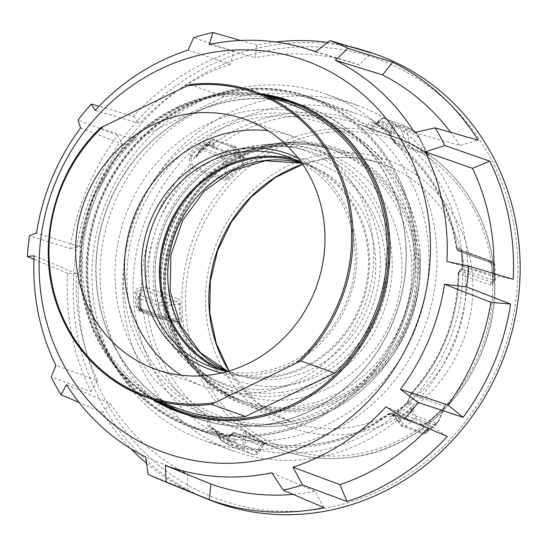 <?xml version="1.0" encoding="UTF-8"?>
<svg xmlns="http://www.w3.org/2000/svg" width="547" height="547" viewBox="0 0 547 547"><rect width="100%" height="100%" fill="white"/><g stroke="black" fill="none" stroke-linecap="round" stroke-linejoin="round"><path stroke-width="0.41" stroke-dasharray="2.73 2.05" d="M297.958 103.951A165.262 153.946 -70.4 0 0 99.028 302.799A165.262 153.946 -70.4 0 0 187.306 414.804M187.587 414.927A165.262 153.946 -70.4 0 0 195.641 418.072A165.262 153.946 -70.4 0 0 351.673 382.421A165.262 153.946 -70.4 0 0 403.105 221.966A165.262 153.946 -70.4 0 0 306.484 106.692A165.262 153.946 -70.4 0 0 298.252 104.039M261.316 93.879A165.262 153.946 -70.4 0 0 82.741 297A165.262 153.946 -70.4 0 0 152.538 399.46M34.153 255.798L76.498 273.596A222.301 207.087 -70.4 0 0 80.587 328.863A222.301 207.087 -70.4 0 0 97.701 380.664L55.856 365.41M76.498 273.596L67.5 273.404A237.576 221.309 -70.4 0 0 71.773 334.456A237.576 221.309 -70.4 0 0 90.898 391.57L51.227 377.088M67.5 273.404L33.989 259.312M80.58 127.984L122.337 144.08L117.578 135.376A237.576 221.309 -70.4 0 0 70.084 248.632L29.517 235.682M117.578 135.376L77.982 120.121M188.106 50.071L230.349 64.375L233.644 51.206A237.576 221.309 -70.4 0 0 133.393 116.292L99.007 106.303M233.644 51.206L193.583 37.654M275.784 41.989A237.576 221.309 -70.4 0 0 256.652 45.086L240.571 40.457M348.754 46.242A237.576 221.309 -70.4 0 0 327.749 42.358M207.621 499.185A237.897 221.61 109.6 0 1 77.797 336.788A237.897 221.61 109.6 0 1 148.052 109.455A237.897 221.61 109.6 0 1 367.016 51.391M513.318 221.85A234.048 218.027 -70.4 0 0 253.418 53.948A234.048 218.027 -70.4 0 0 82.672 336.323A234.048 218.027 -70.4 0 0 342.579 504.231A234.048 218.027 -70.4 0 0 513.318 221.85M412.493 219.47A175.464 163.457 109.6 0 1 357.888 389.833A175.464 163.457 109.6 0 1 192.223 427.686A175.464 163.457 109.6 0 1 89.64 305.294A175.464 163.457 109.6 0 1 144.237 134.924A175.464 163.457 109.6 0 1 309.91 97.072A175.464 163.457 109.6 0 1 412.493 219.47M136.572 321.998A175.464 163.457 -70.4 0 0 239.155 444.396A175.464 163.457 -70.4 0 0 404.828 406.544A175.464 163.457 -70.4 0 0 459.425 236.174A175.464 163.457 -70.4 0 0 356.842 113.783A175.464 163.457 -70.4 0 0 191.17 151.635A175.464 163.457 -70.4 0 0 136.572 321.998M146.61 463.384A237.576 221.309 -70.4 0 0 187.894 490.495L148.107 474.276M66.549 384.698L110.344 403.46L102.542 412.554A237.576 221.309 -70.4 0 0 130.965 448.82M102.542 412.554L79.041 402.483M256.652 45.086L255.333 57.736L209.241 44.451M315.653 51.821L359.276 64.936L371.365 53.032M414.503 132.565L459.87 145.536L478.133 140.169M446.906 261.466L493.709 275.401L513.168 279.319M447.275 436.431L430.701 425.648L385.943 406.818M187.894 490.495L187.683 474.085L145.728 456.998M90.898 391.57L97.701 380.664M70.084 248.632L79.301 246.697L36.519 233.043M133.393 116.292L139.512 123.349L95.11 110.446M428.123 428.369A222.301 207.087 -70.4 0 0 430.701 425.648M493.709 275.401A222.301 207.087 -70.4 0 0 493.791 273.548M459.87 145.536A222.301 207.087 -70.4 0 0 450.694 132.326M359.276 64.936A222.301 207.087 -70.4 0 0 350.853 62.173A222.301 207.087 -70.4 0 0 255.333 57.736M230.349 64.375A222.301 207.087 -70.4 0 0 139.512 123.349M122.337 144.08A222.301 207.087 -70.4 0 0 79.301 246.697M324.022 507.63L314.874 491.261L271.811 472.806M293.117 494.379A222.301 207.087 -70.4 0 0 314.874 491.261M110.344 403.46A222.301 207.087 -70.4 0 0 187.683 474.085M416.349 193.385A175.047 163.068 109.6 0 1 382.421 382.531A175.047 163.068 109.6 0 1 205.775 432.068A175.047 163.068 109.6 0 1 112.6 340.918A175.047 163.068 109.6 0 1 146.528 151.779A175.047 163.068 109.6 0 1 323.174 102.241A175.047 163.068 109.6 0 1 416.349 193.385M180.394 409.375A162.185 151.081 109.6 0 1 94.063 324.932A162.185 151.081 109.6 0 1 134.685 140.073L224.024 96.682A162.185 151.081 109.6 0 1 289.172 103.793M394.209 192.859A164.982 153.686 109.6 0 1 362.223 371.119A164.982 153.686 109.6 0 1 195.737 417.805A164.982 153.686 109.6 0 1 107.923 331.906A164.982 153.686 109.6 0 1 139.902 153.639A164.982 153.686 109.6 0 1 306.388 106.952A164.982 153.686 109.6 0 1 394.209 192.859M301.753 163.013A111.848 104.197 109.6 0 1 347.154 214.903A111.848 104.197 109.6 0 1 330.703 329.39A111.848 104.197 109.6 0 1 227.566 371.427M219.88 369.69A111.848 104.197 -70.4 0 0 226.964 372.528A111.848 104.197 -70.4 0 0 339.837 340.877A111.848 104.197 -70.4 0 0 361.519 220.017A111.848 104.197 -70.4 0 0 301.985 161.782A111.848 104.197 -70.4 0 0 294.696 159.505M221.733 372.931A114.644 106.802 -70.4 0 0 330.326 332.576A114.644 106.802 -70.4 0 0 348.617 213.385A114.644 106.802 -70.4 0 0 298.183 158.165M181.207 375.256A132.716 123.636 -70.4 0 0 204.64 386.729A132.716 123.636 -70.4 0 0 338.572 349.177A132.716 123.636 -70.4 0 0 364.295 205.775A132.716 123.636 -70.4 0 0 293.657 136.668A132.716 123.636 -70.4 0 0 268.242 130.754M59.965 312.795A162.185 151.081 -70.4 0 1 100.586 127.936L134.685 140.073M224.024 96.682L189.925 84.546M225.48 180.353A2.797 2.605 -70.4 0 0 226.239 178.63L228.085 177.536A2.797 0.438 43.7 0 0 229.125 178.206L225.48 180.353L192.353 168.565L190.007 164.77L189.235 158.644L190.465 154.815A174.049 162.138 109.6 0 1 203.388 143.369C206.745 141.755 209.713 142.22 212.291 144.764L215.525 147.512L246.143 158.37A2.797 2.605 109.6 0 1 243.757 158.767A2.797 2.605 109.6 0 1 243.743 158.76A2.797 2.605 109.6 0 1 242.143 156.927L213.098 146.589A2.797 2.605 -70.4 0 0 214.697 148.422A2.797 2.605 -70.4 0 0 214.704 148.428A2.797 2.605 -70.4 0 0 217.104 148.032M136.018 306.518A2.797 0.465 173.8 0 1 137.461 306.635L140.654 307.77A2.797 2.605 -70.4 0 0 142.993 310.101L141.283 309.493A2.797 1.108 97.9 0 1 141.393 309.493A2.797 1.108 97.9 0 1 142.179 311.653C139.034 311.318 136.982 309.609 136.018 306.518A174.049 162.138 109.6 0 1 135.396 299.53A174.049 162.138 109.6 0 1 135.047 292.508C135.567 289.384 137.386 287.667 140.49 287.353L145.987 287.407A2.797 2.605 109.6 0 1 144.005 290.183L141.112 290.183L137.434 291.052L136.497 292.686A173.228 161.372 -70.4 0 0 137.461 306.635L138.637 308.399L140.141 309.192L145.393 310.231A2.797 2.605 109.6 0 1 146.063 310.368A2.797 2.605 109.6 0 1 146.07 310.368A2.797 2.605 109.6 0 1 147.724 312.467A166.377 154.992 -70.4 0 0 209.631 417.86A2.797 2.605 109.6 0 1 210.622 419.364L209.857 421.32L209.932 427.111L210.513 427.74A173.228 161.372 -70.4 0 0 224.721 435.768L227.99 435.911L231.62 434.879A2.797 2.605 109.6 0 1 235.306 432.841L232.372 434.407C230.123 436.609 227.231 437.231 223.696 436.267A174.049 162.138 109.6 0 1 209.412 428.205L207.71 425.217L207.716 420.233L209.631 417.86L242.759 429.655L246.724 432.034A166.377 154.992 -70.4 0 0 263.339 442.017C266.929 443.87 267.791 444.451 265.931 443.747L236.885 433.409A2.797 2.605 -70.4 0 0 236.701 433.333L236.701 433.333A2.797 2.605 -70.4 0 0 233.145 435.809L262.191 446.147A2.797 2.605 109.6 0 1 265.739 443.672A2.797 2.605 109.6 0 1 265.753 443.672A2.797 2.605 109.6 0 1 265.931 443.747M460.786 270.095A2.797 2.414 55.1 0 0 459.822 270.457A2.797 2.414 55.1 0 0 458.892 272.597L458.612 273.828A2.797 2.605 109.6 0 1 460.595 271.059L460.786 270.095L461.983 269.254L462.488 265.849A2.797 0.397 -1.8 0 1 462.318 265.726A2.797 0.397 -1.8 0 1 462.468 265.589A174.972 162.992 -70.4 0 0 461.524 251.989L461.21 250.102L461.559 251.969A175.04 163.061 109.6 0 1 462.16 258.758A175.04 163.061 109.6 0 1 462.502 265.575L462.42 267.572L462.502 265.575M459.207 251.005L491.117 262.369L491.828 265.268A167.033 155.601 109.6 0 1 492.56 273.179A167.033 155.601 109.6 0 1 492.922 281.137L495.685 278.266L494.679 277.308L462.488 265.849A174.349 162.418 -70.4 0 0 461.545 252.304L460.683 250.492L459.207 251.005A2.797 2.605 109.6 0 1 458.543 250.875A2.797 2.605 109.6 0 1 458.536 250.875A2.797 2.605 109.6 0 1 456.875 248.776L457.183 247.982L458.434 247.853L461.203 250.109M392.035 138.959A2.797 0.923 -23.7 0 0 392.021 139.273L394.968 143.382A2.797 2.605 109.6 0 1 393.977 141.871L392.035 138.959L389.423 133.03L387.809 131.259A173.228 161.372 -70.4 0 0 373.601 123.232L371.96 123.67L371.912 125.106A2.797 1.956 -172.6 0 1 368.172 125.386C368.48 122.494 370.182 121.455 373.273 122.255A174.049 162.138 109.6 0 1 387.556 130.316L390.25 133.659L394.968 143.382L428.096 155.17C428.821 155.396 428.322 154.89 426.598 153.666A166.377 154.992 -70.4 0 0 409.983 143.683L399.836 139.266L370.798 128.928A2.797 2.605 -70.4 0 0 370.982 129.003L370.982 129.003A2.797 2.605 -70.4 0 0 374.531 126.528L403.577 136.866A2.797 2.605 109.6 0 1 400.028 139.341A2.797 2.605 109.6 0 1 400.021 139.341A2.797 2.605 109.6 0 1 399.836 139.266M123.157 299.476A183.614 171.047 109.6 0 1 356.781 105.113A183.614 171.047 109.6 0 1 467.254 256.714A183.614 171.047 109.6 0 1 233.631 451.077A183.614 171.047 109.6 0 1 123.157 299.476M145.393 310.231L177.303 321.588C179.211 322.101 180.202 321.568 180.264 319.995A167.033 155.601 109.6 0 1 179.532 312.084A167.033 155.601 109.6 0 1 179.163 304.125L165.625 305.643L158.268 305.349L139.075 298.512L138.063 297.568L140.36 294.518L139.683 293.821A173.228 161.372 109.6 0 0 140.654 307.77L141.304 308.139L138.856 309.021L139.847 309.67L159.04 316.501L180.264 319.995A2.797 0.472 -6.6 0 1 181.488 320.104C181.563 323.229 180.941 324.474 179.635 323.824L147.724 312.467L142.179 311.653M180.394 304.296A2.797 0.383 -1.3 0 0 179.163 304.125C178.869 302.409 177.789 301.547 175.915 301.541A2.797 2.605 -70.4 0 0 177.898 298.771C179.177 299.052 180.011 300.891 180.394 304.296A166.377 154.992 -70.4 0 0 180.763 312.228A166.377 154.992 -70.4 0 0 181.488 320.104M160.25 302.45A2.797 2.605 109.6 0 0 158.268 305.349A181.057 168.667 109.6 0 0 159.04 316.501A2.797 2.605 -70.4 0 0 161.386 318.86L142.193 312.029L142.241 311.12A2.797 2.619 80.9 0 1 139.888 308.453A177.132 165.009 109.6 0 1 139.041 296.18A2.797 2.516 -129.9 0 1 141.023 293.568L141.058 295.619L160.25 302.45L166.377 302.587A2.797 1.436 83.7 0 0 165.625 305.643A177.132 165.009 -70.4 0 0 165.946 311.79A177.132 165.009 -70.4 0 0 166.473 317.916A2.797 1.34 -81.5 0 0 167.45 320.139L177.303 321.588A2.797 2.605 109.6 0 1 179.635 323.824M461.559 251.969A2.236 0.376 173.9 0 1 461.524 251.989A2.797 0.465 -6.1 0 0 461.381 252.167L461.381 252.167A2.797 0.465 -6.1 0 0 461.545 252.304L493.736 263.763L494.727 264.406L491.828 265.268A2.797 0.472 173.4 0 0 491.664 265.459L492.758 281.274A2.797 0.383 178.7 0 1 492.922 281.137L492.505 282.416A2.797 2.605 -70.4 0 0 490.522 285.185C491.835 285.828 492.642 284.57 492.929 281.404A166.377 154.992 -70.4 0 0 492.56 273.473A166.377 154.992 -70.4 0 0 491.828 265.596C491.097 262.225 490.078 260.406 488.786 260.133L456.389 248.434C457.039 250.013 457.757 250.82 458.543 250.875M462.42 267.572L460.095 271.763A2.797 2.414 55.1 0 1 461.025 269.623A2.797 2.414 55.1 0 1 461.983 269.254L492.697 280.187L492.724 282.238A2.797 2.516 -129.9 0 0 494.707 279.64A170.425 158.76 -70.4 0 0 494.351 272.29A170.425 158.76 -70.4 0 0 493.688 264.98A2.797 2.619 80.9 0 0 491.343 262.334L491.117 262.369A2.797 2.605 109.6 0 1 488.786 260.133M389.409 133.359A2.797 0.95 -23.9 0 1 389.423 133.03L392.117 133.988C393.307 134.206 393.97 133.065 394.1 130.562A2.797 2.113 3.6 0 0 392.001 129.283A175.847 163.813 -70.4 0 0 379.29 122.357A2.797 2.113 -150.9 0 0 376.562 123.143L377.225 121.967A2.797 2.113 -150.8 0 0 377.218 121.974A2.797 2.113 -150.8 0 1 379.946 121.174A177.132 165.009 109.6 0 1 392.09 127.711A2.797 2.12 3.8 0 1 394.202 128.989C394.353 126.542 395.023 125.441 396.213 125.687A2.797 2.605 109.6 0 0 394.996 124.032A181.057 168.667 -70.4 0 0 384.233 118.425A2.797 2.605 -70.4 0 0 384.015 118.337A2.797 2.605 -70.4 0 0 384.008 118.33L403.201 125.167A2.797 2.605 -70.4 0 0 403.201 125.167A2.797 2.605 -70.4 0 1 403.426 125.256A181.057 168.667 109.6 0 1 414.188 130.863L416.616 132.88L419.515 137.591A2.797 1.217 153.9 0 0 418.667 137.174A177.132 165.009 -70.4 0 0 406.524 130.637A2.797 1.764 -14.3 0 0 402.394 132.196L403.577 136.866L409.655 142.876A167.033 155.601 109.6 0 1 426.339 152.9L418.667 137.174C417.211 133.721 415.713 131.622 414.188 130.863L394.996 124.032C393.546 123.725 392.575 124.955 392.09 127.711L392.001 129.283C392.254 131.512 391.919 132.545 391.002 132.395A173.228 161.372 109.6 0 0 376.787 124.367L373.601 123.232A2.797 1.012 -63.6 0 1 373.56 123.219L376.527 124.258A2.797 2.605 -70.4 0 0 376.527 124.258A2.797 2.605 -70.4 0 0 373.033 126.378L374.531 126.528L376.384 124.354A2.797 2.113 -150.9 0 1 376.555 123.15L375.707 124.285L376.534 124.265A2.797 2.605 -70.4 0 1 376.787 124.367L379.29 122.357L379.946 121.174C381.389 118.918 382.818 118.002 384.233 118.425L403.624 125.338L406.524 130.637L409.655 142.876A2.797 1.012 117.2 0 0 409.942 143.663L409.942 143.663A2.797 1.012 117.2 0 0 409.983 143.683M371.912 125.106L373.033 126.378A2.797 2.605 109.6 0 1 369.54 128.49L400.028 139.341L409.942 143.663L426.516 153.625A2.797 0.985 124.8 0 1 426.339 152.9L427.104 153.666A2.797 2.605 -70.4 0 0 428.096 155.17M445.374 404.472L412.253 392.678L411.365 392.944L408.725 400.233L406.503 403.707A174.049 162.138 109.6 0 1 393.58 415.152C390.661 416.923 388.883 416.882 388.247 415.029A2.797 2.462 -21.3 0 1 392.014 415.029L393.806 414.756A173.228 161.372 -70.4 0 0 406.674 403.365L408.048 401.696L409.888 396.459L411.488 394.401L444.615 406.195L443.979 407.488A2.797 0.438 -136.3 0 1 444.191 407.494C445.716 405.833 446.113 404.828 445.374 404.472A2.797 2.605 -70.4 0 0 444.615 406.195L444 407.727A2.797 0.438 -136.3 0 1 443.979 407.488L429.012 421.402A2.797 0.547 50.5 0 0 428.985 421.682L423.624 426.079L394.585 415.741A2.797 2.605 -70.4 0 0 392.978 413.908A2.797 2.605 -70.4 0 0 392.972 413.908A2.797 2.605 -70.4 0 0 390.579 414.305L419.624 424.643A2.797 2.605 109.6 0 1 422.017 424.246A2.797 2.605 109.6 0 1 422.024 424.246A2.797 2.605 109.6 0 1 423.624 426.079L423.002 429.457A2.797 2.332 10.5 0 0 427.316 430.564L426.291 432.916L424.766 433.094A2.797 2.605 109.6 0 1 422.339 433.518L422.339 433.518A2.797 2.605 109.6 0 1 420.725 431.686L423.002 429.457M207.764 144.073L204.516 144.251A173.228 161.372 -70.4 0 0 191.648 155.642L191.177 156.524L192.004 163.82L193.118 166.835L226.239 178.63L223.545 162.377C223.005 159.232 222.13 157.338 220.906 156.695L201.713 149.857C200.455 149.625 199.279 150.787 198.192 153.351L200.831 148.449L210.964 139.936L209.945 142.302A2.797 2.332 10.5 0 1 214.26 143.41L216.537 141.181L235.73 148.011L239.607 152.428L242.143 156.927L243.757 158.767L213.18 147.929A2.797 2.605 109.6 0 1 211.675 146.432L207.764 144.073M229.979 435.166A2.797 1.723 47 0 1 230.349 434.407C227.244 436.144 225.46 436.629 224.981 435.877L228.174 437.019A2.797 2.605 -70.4 0 0 228.174 437.019A2.797 2.605 -70.4 0 0 231.668 434.899L233.145 435.809L234.472 439.111A2.797 1.764 -14.2 0 1 230.335 440.677L230.731 442.229A2.797 1.764 -14.3 0 0 234.868 440.663L234.472 439.111M246.724 432.034A2.797 0.985 -55.2 0 0 245.753 432.362L245.172 445.155C244.687 447.911 243.716 449.135 242.266 448.834L223.073 442.003C221.549 441.244 220.051 439.145 218.588 435.692A177.132 165.009 109.6 0 0 230.731 442.229L233.631 447.521L253.029 454.441C254.444 454.865 255.873 453.948 257.316 451.692A2.797 2.113 -150.8 0 0 260.044 450.899A2.797 2.113 -150.8 0 0 260.215 449.689L263.23 445.169L262.437 442.386A167.033 155.601 109.6 0 1 245.753 432.362L243.75 431.159A2.797 2.605 -70.4 0 0 242.759 429.655M246.143 158.37C248.01 159.068 247.326 161.05 244.085 164.305A2.797 0.547 -129.5 0 1 243.107 163.58L243.018 158.117L239.497 151.861A2.797 1.545 150.6 0 0 236.523 151.765L231.689 146.603A2.797 2.605 109.6 0 1 234.116 146.179L234.116 146.179A2.797 2.605 109.6 0 1 235.73 148.011M370.798 128.928L369.485 128.477A2.797 2.605 109.6 0 1 369.3 128.401L368.172 125.386A168.838 157.283 109.6 0 0 288.734 113.475A168.838 157.283 109.6 0 0 212.291 144.764A2.797 1.217 133.2 0 1 210.027 145.461A2.797 1.217 133.2 0 1 210.021 145.454A2.797 1.217 133.2 0 1 209.884 145.242M115.39 285.684A159.109 148.216 109.6 0 1 183.56 138.329A159.109 148.216 109.6 0 1 336.097 125.29A159.109 148.216 109.6 0 1 413.559 248.625A159.109 148.216 109.6 0 1 230.349 422.366A159.109 148.216 109.6 0 1 115.39 285.684M148.928 281.514A123.314 114.877 -70.4 0 0 208.961 377.102A123.314 114.877 -70.4 0 0 327.181 366.996A123.314 114.877 -70.4 0 0 380.021 252.796A123.314 114.877 -70.4 0 0 290.922 146.856A123.314 114.877 -70.4 0 0 148.928 281.514M301.096 162.65A110.733 103.151 109.6 0 1 301.609 162.835A110.733 103.151 109.6 0 1 368.234 254.259A110.733 103.151 109.6 0 1 227.34 371.475A110.733 103.151 109.6 0 1 226.827 371.29M436.527 245.774A183.614 171.047 109.6 0 1 202.896 440.137A183.614 171.047 109.6 0 1 92.422 288.536A183.614 171.047 109.6 0 1 326.046 94.173A183.614 171.047 109.6 0 1 436.527 245.774M419.624 424.643C421.648 425.327 424.855 424.246 429.238 421.395A2.797 0.547 50.5 0 0 429.012 421.402C427.72 423.063 420.547 424.951 421.956 424.226L391.522 413.347A2.797 2.605 109.6 0 1 393.026 414.845L392.014 415.029L392.192 415.508M231.62 434.879L231.668 434.899A2.797 2.605 109.6 0 1 235.169 432.78L235.114 432.766A2.797 2.605 109.6 0 1 235.121 432.766C234.089 432.157 232.496 432.704 230.349 434.407A2.797 1.723 47 0 1 232.372 434.407A168.838 157.283 109.6 0 0 311.804 446.318A168.838 157.283 109.6 0 0 388.247 415.029L388.37 413.778L390.579 414.305M236.885 433.409L235.306 432.841A166.377 154.992 -70.4 0 0 246.506 437.361A166.377 154.992 -70.4 0 0 313.67 444.615A166.377 154.992 -70.4 0 0 389.081 413.73A2.797 2.605 109.6 0 1 391.474 413.334L391.474 413.334A2.797 2.605 109.6 0 1 392.978 414.824M223.696 436.267A2.797 1.012 116.4 0 1 224.721 435.768L228.072 436.971L213.699 428.875L217.631 433.744L218.588 435.692A2.797 1.217 153.9 0 1 217.74 435.275A2.797 1.217 153.9 0 1 217.706 434.851L221.85 440.342L241.042 447.179C242.239 447.425 242.909 446.318 243.059 443.87A2.797 2.12 3.8 0 0 245.172 445.155A177.132 165.009 -70.4 0 0 257.316 451.692L262.437 442.386A2.797 1.012 -62.8 0 1 263.339 442.017M209.857 421.32A2.797 1.901 179.4 0 0 207.716 420.233A168.838 157.283 109.6 0 1 143.355 311.811A2.797 1.108 97.9 0 0 142.576 309.657L140.148 309.192L142.323 309.964A2.797 2.605 -70.4 0 0 142.329 309.964L141.304 308.139L140.545 293.52A2.797 2.516 -129.9 0 1 141.694 293.001L141.023 293.568M221.85 440.342A2.797 2.605 109.6 0 0 223.073 442.003L220.667 440.007L216.797 433.327A2.797 1.21 154 0 0 217.631 433.744A175.847 163.813 -70.4 0 0 230.335 440.677L227.914 436.903A173.228 161.372 109.6 0 1 213.699 428.875A2.797 2.605 109.6 0 1 212.585 427.282L209.891 426.325A2.797 1.928 179.8 0 0 207.71 425.217M141.112 290.183A2.797 1.217 -97.7 0 0 141.646 287.202A168.838 157.283 109.6 0 1 190.007 164.77A2.797 1.19 -6.7 0 0 192.004 163.82M189.235 158.644A2.797 1.217 -7 0 0 191.265 157.659L193.959 158.616A2.797 2.605 -70.4 0 1 194.835 156.777L196.298 156.189L198.192 153.372A2.797 1.867 -156.9 0 0 197.535 154.056A2.797 1.867 -156.9 0 0 197.494 154.999C196.4 157.618 195.224 158.828 193.959 158.616M196.284 156.203L198.246 152.415A2.797 1.873 -156.8 0 1 198.903 151.717A177.132 165.009 109.6 0 1 209.945 142.302L209.727 143.43A2.797 2.325 10.5 0 1 214.048 144.531L213.091 146.582L211.675 146.432A2.797 2.605 109.6 0 0 210.171 144.934A2.797 2.605 109.6 0 0 210.164 144.934A2.797 2.605 109.6 0 1 210.164 144.934L207.703 145.386A2.797 2.605 109.6 0 1 210.137 144.921M201.713 149.857A2.797 2.605 -70.4 0 1 202.684 147.929L221.877 154.767A181.057 168.667 109.6 0 1 231.689 146.603L212.496 139.765A181.057 168.667 -70.4 0 0 202.684 147.929L200.852 148.428L198.246 152.415A2.797 1.873 -156.8 0 0 198.192 153.351A175.847 163.813 -70.4 0 1 209.727 143.43L208.797 145.201M460.095 271.763L458.892 272.597A168.838 157.283 109.6 0 1 410.53 395.023A2.797 1.634 -160.9 0 0 409.86 395.7A2.797 1.634 -160.9 0 0 409.888 396.459M408.725 400.233A2.797 1.662 -160.5 0 0 408.028 400.924A2.797 1.662 -160.5 0 0 408.048 401.696L410.742 402.66A2.797 2.605 -70.4 0 1 409.867 404.5L411.44 409.655A2.797 1.456 -9.8 0 0 413.368 408.472C412.841 405.272 411.966 403.337 410.742 402.66M396.807 418.934L394.585 415.754L393.026 414.845A2.797 2.605 109.6 0 0 394.531 416.342A2.797 2.605 109.6 0 1 394.531 416.342L396.917 419.508A2.797 1.545 150.6 0 1 396.807 418.934L401.532 424.848L420.725 431.686M461.196 250.827L460.759 250.403L461.381 252.167L462.318 265.726L461.025 269.623L459.822 270.457C458.899 271.121 458.324 272.091 458.112 273.377L490.522 285.185M397.765 420.999L396.924 419.501A2.797 1.545 150.6 0 0 399.898 419.597A175.847 163.813 -70.4 0 0 411.44 409.655L411.775 411.686C412.698 415.2 413.901 417.34 415.385 418.099L434.578 424.93A181.057 168.667 109.6 0 1 424.766 433.094L405.573 426.263L400.739 421.101L396.999 415.891A2.797 2.605 109.6 0 1 394.537 416.342L392.09 415.481L393.587 414.756A2.797 0.561 -128.7 0 1 393.806 414.756L396.999 415.891A173.228 161.372 109.6 0 0 409.867 404.5L406.674 403.365A2.797 0.472 -134.3 0 0 406.455 403.358M396.213 125.687L415.412 132.518L419.556 138.015A2.797 1.217 153.9 0 0 419.522 137.591L427.843 154.623L426.516 153.625A2.797 0.985 124.8 0 0 426.598 153.666M427.46 154.049L393.977 141.871M390.25 133.659A2.797 0.95 -23.9 0 1 389.416 133.359L392.028 139.273A2.797 0.923 -23.7 0 0 392.821 139.56A168.838 157.283 109.6 0 1 457.183 247.982A2.797 2.516 -95.8 0 0 459.432 250.622M492.697 280.187A2.797 2.605 109.6 0 0 494.679 277.308A174.349 162.418 109.6 0 0 493.736 263.763A2.797 2.605 -70.4 0 0 492.068 261.562L460.683 250.492A2.797 2.516 -95.9 0 1 458.434 247.853M458.536 250.875L490.351 262.184L491.664 265.459A2.797 0.472 173.4 0 0 491.828 265.596M491.343 262.334L491.391 261.425A2.797 2.605 -70.4 0 1 492.061 261.562A2.797 2.605 -70.4 0 0 492.061 261.562C493.387 261.917 494.276 262.868 494.727 264.406L495.698 278.259C495.37 280.208 494.768 281.356 493.873 281.719L492.539 282.874L492.758 281.274A2.797 0.383 178.7 0 0 492.929 281.404M492.703 282.703L460.595 271.059M135.047 292.508A2.797 0.39 178.3 0 1 136.497 292.686L139.683 293.821A2.797 2.605 109.6 0 1 141.666 290.949L139.957 290.341A2.797 1.217 -97.7 0 0 140.49 287.353M142.459 309.657A2.797 1.108 97.9 0 1 142.576 309.657L146.063 310.368M177.748 321.67L177.966 321.725A2.797 2.605 109.6 0 1 177.98 321.725L146.07 310.368M444.882 406.346L439.015 420.452L436.41 424.431L434.578 424.93A2.797 2.605 -70.4 0 0 435.549 423.002L416.356 416.171A2.797 2.605 -70.4 0 1 415.385 418.099A181.057 168.667 -70.4 0 1 405.573 426.263A2.797 2.605 109.6 0 1 403.153 426.687C402.011 426.715 400.213 424.821 397.765 421.005A2.797 1.545 150.6 0 0 400.739 421.101A177.132 165.009 109.6 0 0 411.775 411.686A2.797 1.463 -9.9 0 0 413.717 410.489L413.368 408.472M436.431 424.417L438.359 421.142A2.797 1.873 -156.8 0 0 439.022 420.458M439.022 420.452A2.797 1.873 -156.8 0 0 439.07 419.515C437.983 422.079 436.807 423.241 435.549 423.002M438.359 421.142L444 407.727A167.033 155.601 109.6 0 1 428.985 421.682L427.316 430.564A177.132 165.009 -70.4 0 0 438.359 421.142M397.758 421.005A2.797 1.545 150.6 0 1 397.648 420.431M263.23 445.169L260.037 450.899A2.797 2.113 -150.8 0 0 260.044 450.892C260.618 450.673 256.789 455.159 255.846 454.646L253.24 454.53A2.797 2.605 -70.4 0 0 253.254 454.53A2.797 2.605 -70.4 0 0 256.803 452.054L237.61 445.224L234.868 440.663M214.021 429.039L214.178 429.176C215.101 430.721 213.05 426.708 216.797 433.327A2.797 1.21 154 0 1 216.756 432.903L217.706 434.851M138.849 309.021L138.049 297.568L140.545 293.52A2.797 2.516 -129.9 0 0 139.711 295.612A175.847 163.813 -70.4 0 0 140.593 308.344A2.797 2.619 80.9 0 0 142.945 311.011L142.993 310.101M141.058 295.619A2.797 2.605 109.6 0 0 139.075 298.512A181.057 168.667 -70.4 0 0 139.847 309.67A2.797 2.605 -70.4 0 0 141.523 311.893L160.715 318.723A2.797 2.605 -70.4 0 0 160.722 318.723L167.45 320.139A2.797 1.34 -81.5 0 0 167.594 320.145L161.386 318.86M384.015 118.337L379.974 118.849L377.218 121.974A2.797 2.113 -150.8 0 0 377.047 123.178L376.384 124.354M239.504 151.861A2.797 1.545 150.6 0 1 239.607 152.428M243.107 163.58L236.523 151.765A177.132 165.009 -70.4 0 0 225.487 161.18L228.085 177.536A167.033 155.601 109.6 0 1 243.107 163.58M239.497 151.861C237.049 148.046 235.251 146.152 234.116 146.179L214.923 139.348A2.797 2.605 109.6 0 0 212.496 139.765L210.978 139.943C212.804 139.034 214.116 138.835 214.923 139.348L214.923 139.348A2.797 2.605 109.6 0 1 216.537 141.181M220.906 156.695A2.797 2.605 -70.4 0 1 221.877 154.767C223.361 155.526 224.564 157.666 225.487 161.18A2.797 1.463 -9.9 0 0 223.545 162.377M99.575 336.282A175.047 163.068 -70.4 0 0 192.742 427.426A175.047 163.068 -70.4 0 0 369.389 377.895A175.047 163.068 -70.4 0 0 403.324 188.749A175.047 163.068 -70.4 0 0 310.149 97.605A175.047 163.068 -70.4 0 0 133.502 147.143A175.047 163.068 -70.4 0 0 99.575 336.282M100.156 335.673A173.925 162.021 109.6 0 1 188.38 106.084A173.925 162.021 109.6 0 1 401.97 189.084A173.925 162.021 109.6 0 1 313.746 418.681A173.925 162.021 109.6 0 1 100.156 335.673M263.004 94.481A164.982 153.686 -70.4 0 0 231.545 93.352A164.982 153.686 -70.4 0 0 92.019 326.244A164.982 153.686 -70.4 0 0 154.233 400.062L134.535 385.915L117.325 368.589L91.958 326.19L81.318 284.426L81.667 240.687L92.99 198.089L114.467 159.683L144.565 128.21L181.139 105.913L221.576 94.392L262.991 94.474M285.267 409.156A164.982 153.686 -70.4 0 0 378.305 187.197A164.982 153.686 -70.4 0 0 370.312 170.233M159.868 402.072A163.861 152.647 109.6 0 1 92.607 325.636A163.861 152.647 109.6 0 1 231.19 94.323A163.861 152.647 109.6 0 1 268.645 96.484M369.3 128.401A166.377 154.992 -70.4 0 0 358.094 123.875A166.377 154.992 -70.4 0 0 290.936 116.62A166.377 154.992 -70.4 0 0 215.525 147.512A2.797 2.605 109.6 0 1 213.132 147.909A2.797 2.605 109.6 0 1 213.125 147.909A2.797 2.605 109.6 0 1 211.621 146.411M414.564 131.041L403.214 125.167A2.797 2.605 -70.4 0 0 399.652 127.642L380.459 120.812L377.047 123.178M384.008 118.33A2.797 2.605 -70.4 0 0 380.459 120.812M414.188 130.863A2.797 2.605 109.6 0 1 415.412 132.518M138.856 309.021C139.3 310.573 140.189 311.53 141.529 311.893A2.797 2.605 -70.4 0 0 141.529 311.893A2.797 2.605 -70.4 0 0 142.193 312.029M253.24 454.53A2.797 2.605 -70.4 0 1 253.029 454.441A181.057 168.667 109.6 0 1 242.266 448.834A2.797 2.605 109.6 0 1 241.042 447.179M223.073 442.003A181.057 168.667 -70.4 0 0 233.836 447.61A2.797 2.605 -70.4 0 0 237.61 445.224M193.118 166.835A2.797 2.605 -70.4 0 1 192.353 168.565A166.377 154.992 -70.4 0 0 145.987 287.407L177.898 298.771M389.416 133.359L387.741 131.225A2.797 0.991 -57.5 0 0 387.809 131.259L391.002 132.395A2.797 2.605 109.6 0 1 392.117 133.988M372.979 126.357A2.797 2.605 109.6 0 1 369.485 128.477L369.54 128.49A2.797 2.605 109.6 0 1 369.533 128.49A2.797 2.605 109.6 0 1 369.348 128.415M389.129 413.744A2.797 2.605 109.6 0 1 391.522 413.347L388.377 413.771C365.492 430.797 340.439 441.06 313.212 444.561C290.238 447.35 268.003 444.95 246.506 437.361L282.43 450.154A166.377 154.992 109.6 0 1 182.329 312.781A166.377 154.992 109.6 0 1 326.86 129.413A166.377 154.992 109.6 0 1 394.025 136.661A166.377 154.992 109.6 0 1 494.126 274.033A166.377 154.992 109.6 0 1 349.595 457.401A166.377 154.992 109.6 0 1 282.43 450.154C304.153 457.812 326.593 460.239 349.752 457.422C434.297 449.258 503.89 359.441 494.078 271.333C489.456 210.055 448.978 155.512 394.025 136.661L358.094 123.875L369.211 128.367M458.612 273.828A166.377 154.992 -70.4 0 1 412.253 392.678A2.797 2.605 -70.4 0 0 411.488 394.401M190.465 154.815A2.797 0.472 45.7 0 0 191.648 155.642L194.835 156.777A173.228 161.372 109.6 0 1 207.703 145.386L204.516 144.251A2.797 0.561 51.3 0 1 203.388 143.369M215.573 147.526A2.797 2.605 109.6 0 1 213.18 147.929L207.812 144.093L210.171 144.934M213.699 428.875L210.513 427.74A2.797 0.991 122.5 0 0 209.412 428.205M263.223 445.176C264.18 444.089 265.165 443.638 266.163 443.808L235.169 432.78A2.797 2.605 109.6 0 1 235.354 432.855M244.085 164.305A166.377 154.992 -70.4 0 0 229.125 178.206M456.875 248.776A166.377 154.992 -70.4 0 0 394.968 143.382M328.009 132.511A163.58 152.387 -70.4 0 0 185.905 312.802A163.58 152.387 -70.4 0 0 350.36 454.988A163.58 152.387 -70.4 0 0 492.464 274.697A163.58 152.387 -70.4 0 0 328.009 132.511M228.947 371.03A136.716 127.355 -70.4 0 0 290.129 421.395A136.716 127.355 -70.4 0 0 346.62 427.829A136.716 127.355 -70.4 0 0 465.381 277.151A136.716 127.355 -70.4 0 0 381.813 163.813A136.716 127.355 -70.4 0 0 327.933 158.315A136.716 127.355 -70.4 0 0 302.573 164.196M348.911 434.017A142.309 132.565 109.6 0 1 205.843 310.32A142.309 132.565 109.6 0 1 329.465 153.481A142.309 132.565 109.6 0 1 472.526 277.179A142.309 132.565 109.6 0 1 348.911 434.017M419.836 251.367A157.987 147.17 -70.4 0 0 342.921 128.901A157.987 147.17 -70.4 0 0 261.008 114.036A157.987 147.17 -70.4 0 0 123.766 288.16A157.987 147.17 -70.4 0 0 237.918 423.884A157.987 147.17 -70.4 0 0 282.601 425.491A157.987 147.17 -70.4 0 0 419.836 251.367M283.319 423.057A155.198 144.572 109.6 0 1 127.294 288.16A155.198 144.572 109.6 0 1 262.109 117.113A155.198 144.572 109.6 0 1 418.134 252.017A155.198 144.572 109.6 0 1 283.319 423.057M280.303 392.418A124.436 115.923 109.6 0 1 215.785 380.712A124.436 115.923 109.6 0 1 155.204 284.255A124.436 115.923 109.6 0 1 263.298 147.109A124.436 115.923 109.6 0 1 298.491 148.374A124.436 115.923 109.6 0 1 388.404 255.271A124.436 115.923 109.6 0 1 280.303 392.418M264.016 144.681A127.232 118.521 -70.4 0 0 153.495 284.905A127.232 118.521 -70.4 0 0 281.404 395.495A127.232 118.521 -70.4 0 0 391.925 255.271A127.232 118.521 -70.4 0 0 264.016 144.681M419.344 261.015A136.148 126.829 109.6 0 1 301.076 411.071A136.148 126.829 109.6 0 1 244.81 404.664A136.148 126.829 109.6 0 1 164.196 292.727A136.148 126.829 109.6 0 1 282.464 142.671A136.148 126.829 109.6 0 1 336.125 148.148A136.148 126.829 109.6 0 1 419.344 261.015M282.088 143.882A134.753 125.53 -70.4 0 0 165.03 292.392A134.753 125.53 -70.4 0 0 300.501 409.525A134.747 125.523 109.6 0 1 165.037 292.392A134.747 125.523 109.6 0 1 282.088 143.888A134.747 125.523 109.6 0 1 417.552 261.008A134.747 125.523 109.6 0 1 300.501 409.518A134.753 125.53 -70.4 0 0 417.559 261.008A134.753 125.53 -70.4 0 0 282.088 143.882M281.705 145.092A133.345 124.217 -70.4 0 0 165.864 292.057A133.345 124.217 -70.4 0 0 246.095 402.154A133.345 124.217 -70.4 0 0 299.927 407.966A133.345 124.217 -70.4 0 0 415.761 261.001A133.345 124.217 -70.4 0 0 335.53 150.904A133.345 124.217 -70.4 0 0 281.705 145.092M411.522 259.49A133.345 124.217 109.6 0 1 295.688 406.462A133.345 124.217 109.6 0 1 241.856 400.65A133.345 124.217 109.6 0 1 161.632 290.553A133.345 124.217 109.6 0 1 277.466 143.588A133.345 124.217 109.6 0 1 331.297 149.399A133.345 124.217 109.6 0 1 411.522 259.49M161.604 288.187A128.114 119.342 -70.4 0 0 290.402 399.549A128.114 119.342 -70.4 0 0 401.696 258.348A128.114 119.342 -70.4 0 0 272.898 146.993A128.114 119.342 -70.4 0 0 161.604 288.187M227.832 371.351A110.733 103.151 -70.4 0 0 234.636 374.073A110.733 103.151 -70.4 0 0 279.332 378.9A110.733 103.151 -70.4 0 0 375.522 256.858A110.733 103.151 -70.4 0 0 308.898 165.433A110.733 103.151 -70.4 0 0 301.91 163.238L308.898 165.433L301.609 162.835M385.355 257.999A115.964 108.032 109.6 0 1 284.618 385.813A115.964 108.032 109.6 0 1 168.032 285.008A115.964 108.032 109.6 0 1 268.768 157.201A115.964 108.032 109.6 0 1 385.355 257.999M429.238 421.395A166.377 154.992 -70.4 0 0 444.191 407.494M243.059 443.87L243.75 431.159L210.622 419.364M212.585 427.282L216.756 432.903M214.048 144.531L214.26 143.41M406.503 403.707A2.797 0.472 -134.3 0 1 406.455 403.365L408.035 400.93L411.365 392.944M393.58 415.152A2.797 0.561 -128.7 0 1 393.587 414.756L406.455 403.365M373.273 122.255A2.797 1.012 -63.6 0 0 373.56 123.219L387.741 131.225A2.797 0.991 -57.5 0 1 387.556 130.316M419.556 138.015L427.104 153.666M394.1 130.562L394.202 128.989M491.391 261.425L460.683 250.492M166.377 302.587L175.915 301.541L144.005 290.183M141.666 290.949L141.694 293.001M416.356 416.171C415.132 415.529 414.25 413.628 413.717 410.489M444.615 406.195L439.07 419.515M436.451 424.438L426.298 432.93C424.458 433.826 423.146 434.024 422.339 433.518L403.146 426.687A2.797 2.605 109.6 0 1 403.146 426.687L403.146 426.687A2.797 2.605 109.6 0 1 401.532 424.848M253.254 454.53L234.061 447.699A2.797 2.605 -70.4 0 0 234.061 447.699L222.697 441.826M260.215 449.689L256.803 452.054M142.241 311.12L142.945 311.011M177.303 321.588L167.594 320.145M402.394 132.196L399.652 127.642M198.192 153.351L197.494 154.999M179.361 412.274L195.641 418.072M239.155 444.396L192.223 427.686M356.842 113.783L309.91 97.072M315.94 51.603L350.853 62.173M290.204 100.894L306.484 106.692M323.174 102.241L310.149 97.605C249.876 75.247 176.537 96.183 132.401 148.305C87.841 198.527 74.351 275.579 99.506 336.227C118.166 380.685 149.249 411.084 192.742 427.426L205.775 432.068M187.888 415.016L195.737 417.805M301.985 161.782L287.613 156.668M293.657 136.668L244.803 119.28M204.64 386.729L155.792 369.341M226.964 372.528L212.598 367.413M298.539 104.162L306.388 106.952M229.09 370.989L255.62 401.519L290.129 421.395L244.81 404.664C182.096 383.351 147.314 304.337 171.115 237.466C187.129 187.115 232.776 148.203 282.396 142.664C300.843 140.415 318.751 142.247 336.125 148.148L381.813 163.813C364.507 157.933 346.648 156.107 328.234 158.35L302.655 164.319M230.349 422.366L237.918 423.884C252.673 426.817 267.599 427.357 282.703 425.491C338.361 419.214 389.84 376.945 409.847 321.205C438.195 249.124 407.713 161.31 342.921 128.901L336.097 125.29M208.961 377.102L215.785 380.712C165.461 355.543 141.29 287.407 162.794 230.752C178.247 186.076 219.224 152.073 263.408 147.116C275.244 145.652 286.943 146.076 298.491 148.374L290.922 146.856M281.78 145.105C234.389 150.425 190.493 186.869 173.953 234.704C148.305 301.335 182.965 381.649 246.095 402.154L241.856 400.65C178.199 379.768 143.335 300.665 167.375 234.964C183.197 186.472 227.443 148.948 276.235 143.437C295.134 141.14 313.493 143.123 331.297 149.399L335.53 150.904C318.197 144.791 300.282 142.856 281.78 145.105M227.846 371.351L234.636 374.073L227.34 371.475M233.631 451.077L202.896 440.137M356.781 105.113L326.046 94.173M458.106 273.37C457.319 319.106 441.73 358.962 411.344 392.951M456.376 248.434C449.347 203.963 428.78 168.886 394.667 143.218M196.311 156.196L208.804 145.208"/><path stroke-width="0.82" d="M152.538 399.46A165.262 153.946 -70.4 0 0 179.361 412.274A165.262 153.946 -70.4 0 0 335.393 376.623A165.262 153.946 -70.4 0 0 386.818 216.168A165.262 153.946 -70.4 0 0 290.204 100.894A165.262 153.946 -70.4 0 0 261.316 93.879M43.158 307.523A208.284 194.028 109.6 0 1 195.108 56.225A208.284 194.028 109.6 0 1 426.4 205.651A208.284 194.028 109.6 0 1 379.509 388.739A208.284 194.028 109.6 0 1 183.136 458.229A208.284 194.028 109.6 0 1 43.158 307.523M493.791 273.548A222.301 207.087 -70.4 0 0 489.627 220.133A222.301 207.087 -70.4 0 0 472.512 168.332L489.77 161.153A237.576 221.309 -70.4 0 1 508.901 218.26A237.576 221.309 -70.4 0 1 513.168 279.319L468.758 266.102L446.906 261.466A220.031 204.975 -70.4 0 0 442.954 204.824A220.031 204.975 -70.4 0 0 425.197 151.847L444.889 145.529A235.415 219.306 109.6 0 0 435.091 127.868L414.503 132.565A220.031 204.975 -70.4 0 0 335.325 60.266L348.001 48.348A235.415 219.306 109.6 0 0 329.985 40.608L315.653 51.821A220.031 204.975 -70.4 0 0 305.609 48.471A220.031 204.975 -70.4 0 0 209.241 44.451L212.94 32.505A235.415 219.306 109.6 0 0 193.583 37.654L188.106 50.071A220.031 204.975 -70.4 0 0 95.11 110.446L91.287 104.06A235.415 219.306 109.6 0 0 77.982 120.121L80.58 127.984A220.031 204.975 -70.4 0 0 36.519 233.043L29.517 235.682A235.415 219.306 109.6 0 0 27.35 256.522L34.153 255.798A220.031 204.975 -70.4 0 0 38.099 312.44A220.031 204.975 -70.4 0 0 55.856 365.41L51.227 377.088A235.415 219.306 109.6 0 0 61.018 394.749L79.041 402.483M472.512 168.332L425.197 151.847M33.989 259.312L27.35 256.522M99.007 106.303L91.287 104.06M240.571 40.457L212.94 32.505M329.985 40.608L371.365 53.032A237.576 221.309 -70.4 0 0 360.603 49.449A237.576 221.309 -70.4 0 0 348.754 46.242M327.749 42.358A237.576 221.309 -70.4 0 0 275.784 41.989M435.091 127.868L478.133 140.169A237.576 221.309 -70.4 0 0 392.773 62.228L348.001 48.348M489.77 161.153L444.889 145.529M360.603 49.449L367.016 51.391A237.897 221.61 109.6 0 1 515.52 220.434A237.897 221.61 109.6 0 1 437.648 454.967A237.897 221.61 109.6 0 1 207.621 499.185L159.95 479.582A235.415 219.306 109.6 0 1 148.107 474.276L145.728 456.998A220.031 204.975 -70.4 0 1 66.549 384.698L61.018 394.749M468.758 266.102A235.415 219.306 109.6 0 1 466.591 286.943L444.533 284.221L490.912 302.3L510.59 304.084L466.591 286.943M463.09 417.34L418.127 402.496L400.472 389.279L447.87 404.917L463.09 417.34A237.576 221.309 -70.4 0 0 510.59 304.084M418.127 402.496A235.415 219.306 109.6 0 1 404.821 418.558L385.943 406.818A220.031 204.975 -70.4 0 1 292.946 467.193L339.858 484.621A222.301 207.087 -70.4 0 0 428.123 428.369M339.858 484.621L347.024 501.517A237.576 221.309 -70.4 0 0 447.275 436.431L404.821 418.558M347.024 501.517L302.532 484.97A235.415 219.306 109.6 0 1 283.168 490.112L271.811 472.806A220.031 204.975 -70.4 0 1 165.399 465.442L166.124 482.01A235.415 219.306 109.6 0 1 159.95 479.582M165.399 465.442L210.937 484.068L209.31 499.684A237.576 221.309 -70.4 0 0 324.022 507.63L283.168 490.112M209.31 499.684L166.124 482.01M130.965 448.82A237.576 221.309 -70.4 0 0 146.61 463.384M392.773 62.228L382.531 74.918L335.325 60.266M447.87 404.917A222.301 207.087 -70.4 0 0 490.912 302.3M450.694 132.326A222.301 207.087 -70.4 0 0 382.531 74.918M210.937 484.068A222.301 207.087 -70.4 0 0 293.117 494.379M400.472 389.279A220.031 204.975 -70.4 0 0 444.533 284.221M292.946 467.193L302.532 484.97M300.775 360.958L334.88 373.095L245.535 416.486A162.185 151.081 109.6 0 1 180.394 409.375L146.295 397.238A162.185 151.081 -70.4 0 0 211.436 404.349L300.775 360.958A162.185 151.081 -70.4 0 0 341.396 176.1A162.185 151.081 -70.4 0 0 255.073 91.657A162.185 151.081 -70.4 0 0 189.925 84.546L189.823 84.546C212.27 81.859 234.02 84.231 255.073 91.657L289.172 103.793A162.185 151.081 109.6 0 1 375.495 188.236A162.185 151.081 109.6 0 1 334.88 373.095M189.925 84.546L100.627 127.813C51.746 173.672 34.502 251.962 59.896 312.74C77.189 353.93 105.988 382.093 146.295 397.238A162.185 151.081 -70.4 0 1 59.965 312.795M245.535 416.486L211.436 404.349M227.566 371.427A111.848 104.197 109.6 0 1 212.598 367.413A111.848 104.197 109.6 0 1 153.057 309.178A111.848 104.197 109.6 0 1 174.739 188.318A111.848 104.197 109.6 0 1 287.613 156.668A111.848 104.197 109.6 0 1 301.753 163.013M294.696 159.505A111.848 104.197 -70.4 0 0 186.479 196.523A111.848 104.197 -70.4 0 0 167.43 314.293A111.848 104.197 -70.4 0 0 219.88 369.69M298.183 158.165A114.644 106.802 -70.4 0 0 176.052 181.666A114.644 106.802 -70.4 0 0 149.68 310.012A114.644 106.802 -70.4 0 0 221.733 372.931M85.147 300.241A132.716 123.636 109.6 0 1 110.877 156.839A132.716 123.636 109.6 0 1 244.803 119.28A132.716 123.636 109.6 0 1 315.448 188.38A132.716 123.636 109.6 0 1 289.719 331.783A132.716 123.636 109.6 0 1 155.792 369.341A132.716 123.636 109.6 0 1 85.147 300.241M268.242 130.754A132.716 123.636 -70.4 0 0 151.061 185.098A132.716 123.636 -70.4 0 0 134.001 317.629A132.716 123.636 -70.4 0 0 181.207 375.256M226.827 371.29A110.733 103.151 109.6 0 1 160.715 280.05A110.733 103.151 109.6 0 1 301.096 162.65M186.383 85.941A161.064 150.042 109.6 0 1 340.043 176.435A161.064 150.042 109.6 0 1 297.24 362.353M214.212 402.681A161.064 150.042 109.6 0 1 60.553 312.187A161.064 150.042 109.6 0 1 103.362 126.268M187.888 415.016L179.84 412.151L154.22 400.062A164.982 153.686 -70.4 0 0 179.84 412.151A164.982 153.686 -70.4 0 0 285.267 409.156M268.645 96.484A163.861 152.647 109.6 0 1 376.951 187.532A163.861 152.647 109.6 0 1 337.232 373.013A163.861 152.647 109.6 0 1 159.868 402.072M370.312 170.233A164.982 153.686 -70.4 0 0 290.491 101.298A164.982 153.686 -70.4 0 0 263.004 94.481M302.573 164.196A136.716 127.355 -70.4 0 0 209.173 308.993A136.716 127.355 -70.4 0 0 228.947 371.03M227.846 371.351L200.428 352.692L180.448 325.116L170.165 291.421L170.869 255.23L182.595 220.571L204.038 191.32L232.735 170.671L265.432 160.75L301.917 163.252A110.733 103.151 -70.4 0 0 264.201 160.606A110.733 103.151 -70.4 0 0 168.011 282.649A110.733 103.151 -70.4 0 0 227.832 371.351M305.609 48.471L315.94 51.603M262.991 94.474L290.491 101.298L298.539 104.162M302.655 164.319L275.155 177.631L250.984 197.18L231.456 221.911L217.644 250.499L210.294 281.377L209.802 312.877L216.188 343.297L229.09 370.989"/></g></svg>
